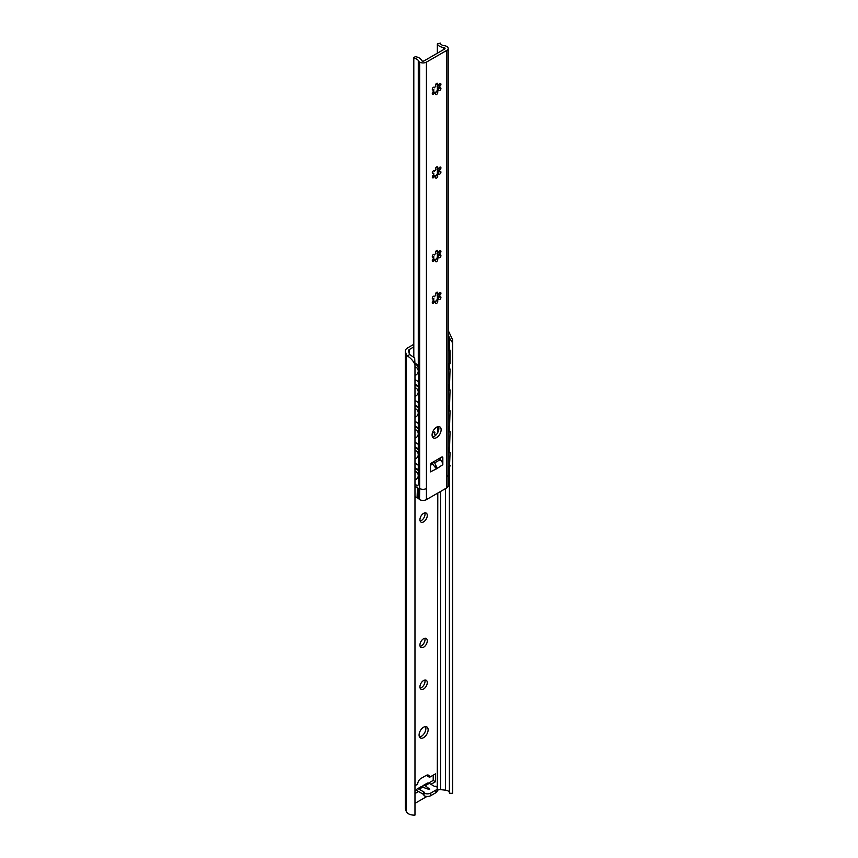<?xml version="1.0" encoding="UTF-8"?>
<svg xmlns="http://www.w3.org/2000/svg" width="858" height="858" viewBox="0 0 858 858"><rect width="100%" height="100%" fill="white"/><g stroke="black" fill="none" stroke-linecap="round" stroke-linejoin="round"><path stroke-width="1.29" d="M413.47 344.519L407.593 347.919A7.593 4.387 0 0 0 405.362 351.019A7.593 4.387 0 0 0 405.48 351.78L406.231 354.225A8.001 4.622 0 0 0 407.346 355.898L409.706 354.536A4.794 2.767 180 0 1 409.373 353.904L408.526 351.104A3.196 1.845 180 0 1 408.472 350.783A3.196 1.845 180 0 1 409.405 349.474L413.47 347.125M448.198 332.303L448.916 331.896A8.001 4.622 0 0 0 448.198 331.66M409.706 354.536L414.682 357.99L414.972 364.543C413.363 361.014 410.821 358.129 407.346 355.898M448.916 331.896L452.638 339.875L452.584 342.825L449.399 337.945L448.198 334.137M414.972 803.345L426.919 796.449M437.28 790.465L437.794 493.071M419.079 735.027A6.403 3.689 -60 0 1 421.868 728.592A6.403 3.689 -60 0 1 426.801 726.876A6.403 3.689 -60 0 1 428.131 729.804A6.403 3.689 -60 0 1 425.332 736.239A6.403 3.689 -60 0 1 420.409 737.955A6.403 3.689 -60 0 1 419.079 735.027M414.972 785.714L417.664 784.158A4.794 2.767 -60 0 1 421.064 778.388L426.147 775.45A4.794 2.767 -60 0 1 428.55 775.214A4.794 2.767 -60 0 1 429.536 777.305L435.478 773.884L435.478 781.713L430.952 784.33M423.659 792.846L424.002 793.039A4.794 2.767 0 0 0 430.78 793.039L435.875 790.1A4.794 2.767 0 0 0 437.28 788.148L437.28 790.754A4.794 2.767 0 0 1 435.875 792.717L430.78 795.656A4.794 2.767 0 0 1 424.002 795.656L423.659 792.846L424.506 792.363L419.079 789.221A4 2.306 -120 0 0 417.085 789.028A4 2.306 -120 0 0 416.312 790.239L418.511 791.505L414.972 793.553M419.927 519.712A5.202 3.003 -60 0 1 422.2 514.478A5.202 3.003 -60 0 1 426.201 513.084A5.202 3.003 -60 0 1 427.284 515.465A5.202 3.003 -60 0 1 425.01 520.699A5.202 3.003 -60 0 1 420.999 522.082A5.202 3.003 -60 0 1 419.927 519.712M419.927 645.077A5.202 3.003 -60 0 1 422.2 639.843A5.202 3.003 -60 0 1 426.201 638.459A5.202 3.003 -60 0 1 427.284 640.829A5.202 3.003 -60 0 1 425.01 646.063A5.202 3.003 -60 0 1 420.999 647.458A5.202 3.003 -60 0 1 419.927 645.077M419.927 686.872A5.202 3.003 -60 0 1 422.2 681.638A5.202 3.003 -60 0 1 426.201 680.244A5.202 3.003 -60 0 1 427.284 682.625A5.202 3.003 -60 0 1 425.01 687.859A5.202 3.003 -60 0 1 420.999 689.253A5.202 3.003 -60 0 1 419.927 686.872M445.474 488.631L445.474 790.154L440.615 789.66A3.196 1.845 0 0 0 437.794 790.175M449.399 337.945L449.399 348.97M449.399 364.028L449.399 368.64M449.399 384.92L449.399 389.532M449.399 405.813L449.399 410.424M449.399 426.705L449.399 431.327M449.399 447.608L449.399 452.22M449.399 466.924L449.399 793.21L452.584 793.382A8.001 4.622 0 0 0 452.638 792.878L452.638 339.875M445.474 790.154A4.794 2.767 180 0 1 449.399 792.545M452.584 342.825L452.584 793.382M425.461 726.576A6.403 3.689 -60 0 1 425.868 728.496A6.403 3.689 -60 0 1 419.476 736.947M416.312 790.239L414.972 790.937M427.134 775.053A4.794 2.767 -60 0 1 427.273 775.997L429.536 777.305M433.215 775.182L433.215 780.405L428.625 783.064M424.817 512.88A5.202 3.003 -60 0 1 425.021 514.156A5.202 3.003 -60 0 1 420.13 520.988M424.817 638.255A5.202 3.003 -60 0 1 425.021 639.532A5.202 3.003 -60 0 1 420.13 646.353M424.817 680.04A5.202 3.003 -60 0 1 425.021 681.316A5.202 3.003 -60 0 1 420.13 688.148M405.48 351.78L405.48 808.858A7.593 4.387 180 0 1 405.362 808.097L405.362 351.019M405.48 808.858L406.231 811.314A8.001 4.622 0 0 0 414.972 815.1L414.972 364.543M425.203 785.681L423.176 785.499L427.263 783.15A4 2.306 -120 0 1 429.257 783.343L425.203 785.681L429.751 789.21L427.928 788.952M423.176 785.499L422.168 786.582M417.085 789.028L421.16 786.668L429.225 789.51M429.257 783.343L434.684 786.486L435.875 786.185A4.794 2.767 0 0 1 437.28 788.148M433.215 780.405L435.478 781.713M418.511 791.505L423.659 794.476M448.198 363.427L450.064 363.749L450.064 351.34A4 2.477 56.1 0 0 448.198 347.393M450.064 368.972L449.549 384.985L450.064 368.972L448.198 368.039M450.064 389.864L449.549 405.888L450.064 389.864L448.198 388.931M450.064 410.757L449.549 426.78L450.064 410.757L448.198 409.834M448.198 467.61A4 2.477 -123.9 0 0 448.745 467.385A4 2.477 -123.9 0 0 449.549 465.572L450.064 452.552L448.198 451.619M450.064 465.218A4 2.477 56.1 0 1 449.27 467.031A4 2.477 56.1 0 1 448.991 467.181M450.064 431.649L449.549 447.672L450.064 431.649L448.198 430.727M449.549 364.092L449.549 351.683A4 2.477 -123.9 0 0 448.198 348.294M449.549 465.572L450.064 452.552M449.549 384.985L448.198 384.32M449.549 369.315L448.198 368.65M449.549 405.888L448.198 405.212M449.549 390.218L448.198 389.543M449.549 426.78L448.198 426.115M449.549 411.111L448.198 410.435M449.549 452.895L448.198 452.23M449.549 447.672L448.198 447.007M449.549 432.003L448.198 431.338M435.757 435.21L434.352 434.266L434.352 431.982L432.335 433.14M435.199 435.703L435.199 434.759L435.757 435.081M434.909 434.588L434.352 431.982L434.909 432.303M414.972 463.02L418.629 465.476L418.629 449.806L414.972 447.35M414.972 446.643L419.23 449.506L419.23 465.175L418.629 465.476M414.972 379.44L418.629 381.896L418.629 369.487A4 2.124 -116.4 0 0 416.023 364.468L414.972 363.76M414.95 363.041L416.634 364.167A4 2.124 63.6 0 1 419.23 369.187L419.23 381.596L418.629 381.896M414.972 400.332L418.629 402.788L418.629 387.119L414.972 384.663M414.972 421.224L418.629 423.691L418.629 408.011L414.972 405.555M414.972 442.127L418.629 444.583L418.629 428.914L414.972 426.458M414.972 468.243L418.629 470.699L418.629 483.365A4 2.124 -116.4 0 1 417.803 485.199A4 2.124 -116.4 0 1 416.023 484.877L414.972 484.18M414.972 383.955L419.23 386.819L419.23 402.488L418.629 402.788M419.23 386.819L418.629 387.119M414.972 404.847L419.23 407.711L419.23 423.391L418.629 423.691M419.23 407.711L418.629 408.011M414.972 425.74L419.23 428.614L419.23 444.283L418.629 444.583M419.23 428.614L418.629 428.914M419.23 449.506L418.629 449.806M418.082 485.006A4 2.124 63.6 0 0 418.404 484.899A4 2.124 63.6 0 0 419.23 483.065L419.23 470.399L418.629 470.699M414.972 467.535L419.23 470.399M418.286 60.671A4.794 2.767 0 0 0 419.605 62.108L419.648 62.13A4.794 2.767 0 0 0 426.426 62.13L446.793 50.375A4.794 2.767 0 0 0 448.198 48.423A4.794 2.767 0 0 0 446.793 46.461L446.75 46.439A4.794 2.767 0 0 0 444.262 45.678A4.794 2.767 180 0 1 440.379 43.093L437.355 43.94A8.001 4.622 0 0 0 443.715 47.501A1.598 0.922 180 0 1 445.023 48.402A1.598 0.922 180 0 1 444.551 49.056L424.142 60.843A1.598 0.922 180 0 1 422.533 61.079A1.598 0.922 180 0 1 421.439 60.36A8.001 4.622 0 0 0 415.272 56.692L413.47 57.733L413.803 58.43A4.794 2.767 180 0 1 418.286 60.671L418.286 366.023M418.286 478.528L419.648 479.139L419.648 491.377L417.481 487.162L414.972 486.915M413.47 57.733L413.47 357.411M437.355 43.94L437.355 53.217M437.355 85.253L437.355 90.272M437.355 168.844L437.355 173.852M437.355 252.424L437.355 257.432M437.355 294.208L437.355 299.228M418.286 489.146L418.296 498.316L414.972 496.621M419.583 491.344L419.519 499.56L418.296 498.316M426.426 62.13L426.426 488.524A4.794 2.767 180 0 1 419.691 488.556L419.519 499.56M426.426 488.524L426.426 499.624L446.793 487.87A4.794 2.767 0 0 0 448.198 485.918L448.198 474.817A4.794 2.767 0 0 1 446.793 476.769L446.793 487.87M426.426 499.624A4.794 2.767 180 0 1 419.766 499.699M432.089 434.985A6.403 3.689 -60 0 1 434.877 428.55A6.403 3.689 -60 0 1 439.811 426.834A6.403 3.689 -60 0 1 441.13 429.761A6.403 3.689 -60 0 1 438.341 436.196A6.403 3.689 -60 0 1 433.408 437.912A6.403 3.689 -60 0 1 432.089 434.985M435.167 466.645L436.872 468.661L430.394 471.879L430.394 464.918A1.598 0.922 120 0 1 431.52 462.955L441.698 457.078A1.598 0.922 120 0 1 442.503 457.003A1.598 0.922 120 0 1 442.825 457.732L442.825 464.693L436.347 468.961M434.545 92.417A1.598 0.922 -60 0 1 433.773 93.908A1.598 0.922 -60 0 1 432.625 94.251A1.598 0.922 -60 0 1 432.475 92.696A1.598 0.922 -60 0 1 433.837 91.409A4.075 2.36 -60 0 1 433.837 89.607A1.598 0.922 -60 0 1 432.625 90.004A1.598 0.922 -60 0 1 432.625 88.16A1.598 0.922 -60 0 1 434.223 87.237A1.598 0.922 -60 0 1 434.545 87.773A4.075 2.36 -60 0 1 435.896 86.09A1.598 0.922 -60 0 1 435.81 86.047A1.598 0.922 -60 0 1 435.81 84.202A1.598 0.922 -60 0 1 437.408 83.28A1.598 0.922 -60 0 1 437.323 85.264A4.075 2.36 -60 0 1 438.653 85.371A1.598 0.922 -60 0 1 439.446 83.902A1.598 0.922 -60 0 1 440.594 83.558A1.598 0.922 -60 0 1 440.744 85.114A1.598 0.922 -60 0 1 439.382 86.401A4.075 2.36 -60 0 1 439.382 88.202A1.598 0.922 -60 0 1 440.594 87.806A1.598 0.922 -60 0 1 440.594 89.65A1.598 0.922 -60 0 1 438.996 90.573A1.598 0.922 -60 0 1 438.674 90.036A4.075 2.36 -60 0 1 437.323 91.72A1.598 0.922 -60 0 1 437.408 91.763A1.598 0.922 -60 0 1 437.408 93.608A1.598 0.922 -60 0 1 435.81 94.541A1.598 0.922 -60 0 1 435.896 92.546A4.075 2.36 -60 0 1 434.566 92.439A4.075 2.36 -60 0 1 434.545 92.417L432.357 93.05M434.545 176.008A1.598 0.922 -60 0 1 433.773 177.488A1.598 0.922 -60 0 1 432.625 177.831A1.598 0.922 -60 0 1 432.475 176.287A1.598 0.922 -60 0 1 433.837 174.989A4.075 2.36 -60 0 1 433.837 173.187A1.598 0.922 -60 0 1 432.625 173.584A1.598 0.922 -60 0 1 432.625 171.739A1.598 0.922 -60 0 1 434.223 170.817A1.598 0.922 -60 0 1 434.545 171.353A4.075 2.36 -60 0 1 435.896 169.669A1.598 0.922 -60 0 1 435.81 169.627A1.598 0.922 -60 0 1 435.81 167.782A1.598 0.922 -60 0 1 437.408 166.86A1.598 0.922 -60 0 1 437.323 168.854A4.075 2.36 -60 0 1 438.653 168.951A1.598 0.922 -60 0 1 439.446 167.492A1.598 0.922 -60 0 1 440.594 167.138A1.598 0.922 -60 0 1 440.744 168.694A1.598 0.922 -60 0 1 439.382 169.981A4.075 2.36 -60 0 1 439.382 171.793A1.598 0.922 -60 0 1 440.594 171.386A1.598 0.922 -60 0 1 440.594 173.23A1.598 0.922 -60 0 1 438.996 174.153A1.598 0.922 -60 0 1 438.674 173.616A4.075 2.36 -60 0 1 437.323 175.3A1.598 0.922 -60 0 1 437.408 175.343A1.598 0.922 -60 0 1 437.408 177.198A1.598 0.922 -60 0 1 435.81 178.121A1.598 0.922 -60 0 1 435.896 176.126A4.075 2.36 -60 0 1 434.566 176.019A4.075 2.36 -60 0 1 434.545 176.008L432.357 176.63M434.545 259.588A1.598 0.922 -60 0 1 433.773 261.068A1.598 0.922 -60 0 1 432.625 261.411A1.598 0.922 -60 0 1 432.475 259.867A1.598 0.922 -60 0 1 433.837 258.58A4.075 2.36 -60 0 1 433.837 256.767A1.598 0.922 -60 0 1 432.625 257.164A1.598 0.922 -60 0 1 432.625 255.319A1.598 0.922 -60 0 1 434.223 254.397A1.598 0.922 -60 0 1 434.545 254.933A4.075 2.36 -60 0 1 435.896 253.249A1.598 0.922 -60 0 1 435.81 253.207A1.598 0.922 -60 0 1 435.81 251.362A1.598 0.922 -60 0 1 437.408 250.439A1.598 0.922 -60 0 1 437.323 252.434A4.075 2.36 -60 0 1 438.653 252.531A4.075 2.36 -60 0 1 438.674 252.552A1.598 0.922 -60 0 1 439.446 251.072A1.598 0.922 -60 0 1 440.594 250.718A1.598 0.922 -60 0 1 440.744 252.273A1.598 0.922 -60 0 1 439.382 253.56A4.075 2.36 -60 0 1 439.382 255.373A1.598 0.922 -60 0 1 440.594 254.965A1.598 0.922 -60 0 1 440.594 256.81A1.598 0.922 -60 0 1 438.996 257.732A1.598 0.922 -60 0 1 438.674 257.196A4.075 2.36 -60 0 1 437.323 258.891A1.598 0.922 -60 0 1 437.408 258.923A1.598 0.922 -60 0 1 437.408 260.778A1.598 0.922 -60 0 1 435.81 261.701A1.598 0.922 -60 0 1 435.896 259.706A4.075 2.36 -60 0 1 434.566 259.599A4.075 2.36 -60 0 1 434.545 259.588L432.357 260.21M434.545 301.373A1.598 0.922 -60 0 1 433.773 302.853A1.598 0.922 -60 0 1 432.625 303.206A1.598 0.922 -60 0 1 432.475 301.651A1.598 0.922 -60 0 1 433.837 300.364A4.075 2.36 -60 0 1 433.837 298.552A1.598 0.922 -60 0 1 432.625 298.959A1.598 0.922 -60 0 1 432.625 297.115A1.598 0.922 -60 0 1 434.223 296.192A1.598 0.922 -60 0 1 434.545 296.729A4.075 2.36 -60 0 1 435.896 295.045A1.598 0.922 -60 0 1 435.81 295.002A1.598 0.922 -60 0 1 435.81 293.157A1.598 0.922 -60 0 1 437.408 292.224A1.598 0.922 -60 0 1 437.323 294.219A4.075 2.36 -60 0 1 438.653 294.326A1.598 0.922 -60 0 1 439.446 292.857A1.598 0.922 -60 0 1 440.594 292.514A1.598 0.922 -60 0 1 440.744 294.069A1.598 0.922 -60 0 1 439.382 295.356A4.075 2.36 -60 0 1 439.382 297.158A1.598 0.922 -60 0 1 440.594 296.761A1.598 0.922 -60 0 1 440.594 298.605A1.598 0.922 -60 0 1 438.996 299.528A1.598 0.922 -60 0 1 438.674 298.992A4.075 2.36 -60 0 1 437.323 300.675A1.598 0.922 -60 0 1 437.408 300.718A1.598 0.922 -60 0 1 437.408 302.563A1.598 0.922 -60 0 1 435.81 303.485A1.598 0.922 -60 0 1 435.896 301.501A4.075 2.36 -60 0 1 434.566 301.394A4.075 2.36 -60 0 1 434.545 301.373L432.357 302.005M438.47 426.533A6.403 3.689 -60 0 1 438.867 428.453A6.403 3.689 -60 0 1 432.486 436.904M442.825 464.693A4 2.306 60 0 0 440.572 460.188L440.572 457.732M439.135 85.832A6.875 3.968 -60 0 1 435.467 92.417M439.135 169.412A6.875 3.968 -60 0 1 435.467 175.997M439.135 252.992A6.875 3.968 -60 0 1 435.467 259.577M439.135 294.787A6.875 3.968 -60 0 1 435.467 301.373M431.649 462.88L436.186 468.532M440.572 460.188A4 2.306 -120 0 0 440.004 459.791L434.695 462.859L437.033 468.039M438.502 458.933L440.004 459.791M432.904 462.162L434.695 462.859M434.309 92.289A4.075 2.36 120 0 0 435.617 92.385L437.022 91.549A4.075 2.36 120 0 0 438.395 89.876C437.108 91.184 439.757 84.352 439.103 88.042A4.075 2.36 120 0 0 439.21 87.076A4.075 2.36 120 0 0 439.103 86.24L439.382 86.401M438.674 90.036L438.041 90.026M439.082 86.926L439.382 88.202M436.55 83.387L437.323 85.264M433.901 87.162L434.545 87.773M432.314 89.522L433.837 89.607M439.103 86.24L439.06 84.374M434.309 175.869A4.075 2.36 120 0 0 435.617 175.965L437.022 175.129A4.075 2.36 120 0 0 438.395 173.455C437.108 174.764 439.757 167.932 439.103 171.621A4.075 2.36 120 0 0 439.21 170.656A4.075 2.36 120 0 0 439.103 169.82L439.382 169.981M438.674 173.616L438.041 173.606M439.082 170.517L439.382 171.793M436.55 166.978L437.323 168.854M433.901 170.742L434.545 171.353M432.314 173.102L433.837 173.187M439.103 169.82L439.06 167.953M434.309 259.448A4.075 2.36 120 0 0 435.617 259.545L437.033 258.719A4.075 2.36 120 0 0 438.395 257.035C437.108 258.344 439.757 251.523 439.103 255.201A4.075 2.36 120 0 0 439.21 254.236A4.075 2.36 120 0 0 439.103 253.4L439.382 253.56M438.674 257.196L438.041 257.185M439.082 254.097L439.382 255.373M436.55 250.557L437.323 252.434M433.901 254.322L434.545 254.933M432.314 256.681L433.837 256.767M439.103 253.4L439.06 251.533M434.309 301.244A4.075 2.36 120 0 0 435.617 301.33L437.022 300.493A4.075 2.36 120 0 0 438.395 298.831C437.108 300.139 439.757 293.307 439.103 296.997A4.075 2.36 120 0 0 439.21 296.031A4.075 2.36 120 0 0 439.103 295.184L439.382 295.356M438.674 298.992L438.041 298.981M439.082 295.881L439.382 297.158M436.55 292.342L437.323 294.219M433.901 296.117L434.545 296.729M432.314 298.477L433.837 298.552M439.103 295.184L439.06 293.329M413.803 58.43L413.803 357.582M409.405 354L409.405 349.474M440.615 789.66L440.615 491.441M406.231 354.225L406.231 811.314M423.133 786.883L419.079 789.221M424.002 795.656L424.002 793.039M430.78 795.656L430.78 793.039M435.875 792.717L435.875 790.1M437.644 432.754L437.644 426.694M416.634 364.167L416.023 364.468M419.23 369.187L418.629 369.487M419.23 483.065L418.629 483.365M419.605 62.108L419.605 479.118M418.286 381.66L418.286 386.175M418.286 402.563L418.286 407.078M418.286 423.455L418.286 427.97M418.286 444.347L418.286 448.863M418.286 465.25L418.286 469.766M417.481 487.162L417.085 497.329M418.532 490.015L418.543 498.637M446.793 50.375L446.793 476.769M432.861 463.921L430.394 465.347M431.885 462.752L432.893 463.942M442.825 457.732L441.698 457.078M443.715 49.539L443.715 47.501M419.648 62.13L419.648 479.139M438.106 431.799L438.106 426.576M418.404 484.899L417.803 485.199M414.972 375.386A4.44 4.44 0 0 0 414.972 366.816M414.972 396.278A4.44 4.44 0 0 0 414.972 387.709M414.972 417.181A4.44 4.44 0 0 0 414.972 408.612M414.972 438.073A4.44 4.44 0 0 0 414.972 429.504M414.972 458.966A4.44 4.44 0 0 0 414.972 450.396M414.972 479.869A4.44 4.44 0 0 0 414.972 471.299M448.198 48.423L448.198 474.817"/></g></svg>
